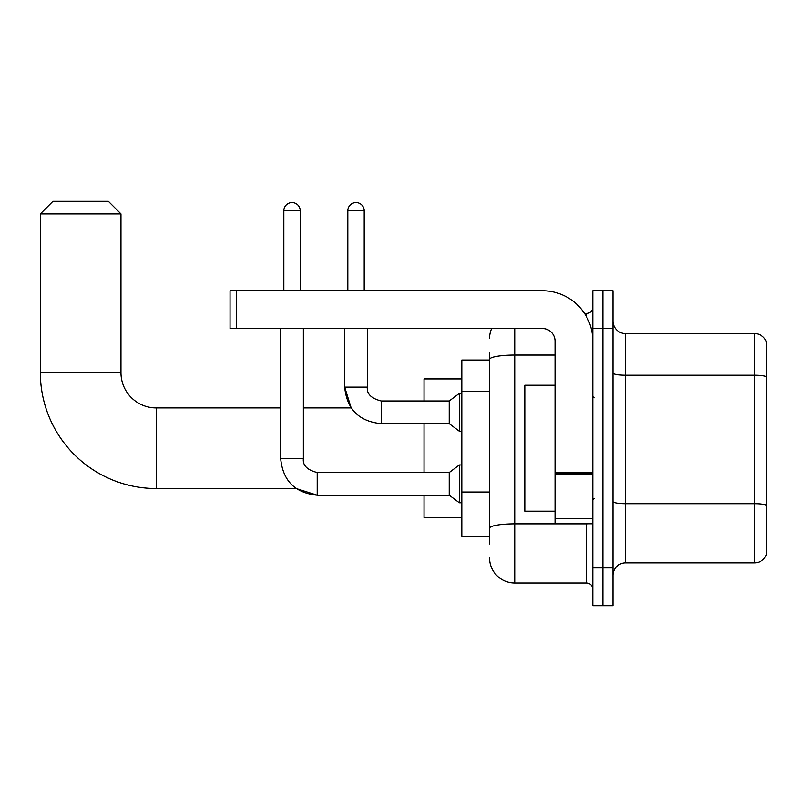 <?xml version="1.0" encoding="UTF-8"?>
<svg xmlns="http://www.w3.org/2000/svg" width="807" height="807" viewBox="0 0 807 807"><rect width="100%" height="100%" fill="white"/><g stroke="black" fill="none" stroke-linecap="round" stroke-linejoin="round"><path stroke-width="1.21" d="M489.536 383.708L489.536 352.488L489.536 360.043L461.816 360.043L461.816 536.393L489.536 536.393M489.536 543.948L489.536 352.488M514.725 328.55L514.725 582.997L586.528 582.997A6.295 6.295 0 0 1 592.822 589.292A6.295 6.295 0 0 0 586.528 582.997L586.528 523.793M592.822 567.886L592.822 605.674L602.9 605.674L602.9 567.886L602.9 605.674L612.977 605.674L612.977 567.886L602.9 567.886L602.9 328.55L602.9 567.886L592.822 567.886L592.822 328.55L602.9 328.55L602.9 290.762L602.9 328.55L612.977 328.55L612.977 567.886M612.977 328.55L612.977 290.762L592.822 290.762L592.822 328.55M584.52 313.439L586.528 313.439A6.295 6.295 0 0 0 592.822 307.134M489.536 532.61L489.536 499.594M489.536 338.627A25.188 25.188 0 0 1 491.634 328.55M514.725 582.997A25.188 25.188 0 0 1 489.536 557.808M612.977 575.441A12.599 12.599 0 0 1 625.576 562.842L754.555 562.842L754.555 333.594L625.576 333.594A12.599 12.599 0 0 1 612.977 320.994A12.599 12.599 0 0 0 625.576 333.594L625.576 562.842M766.65 342.662A12.599 12.599 0 0 0 754.555 333.594A12.599 12.599 0 0 1 766.65 342.662L766.65 553.773A12.599 12.599 0 0 1 754.555 562.842M280.685 328.55L280.685 458.669L303.361 458.669C302.595 465.387 307.215 470.007 317.212 472.529L317.212 495.205L296.169 488.528L156.235 488.528A115.885 115.885 0 0 1 40.35 372.642L40.35 213.926L52.949 201.326L108.37 201.326L120.969 213.926L40.35 213.926M156.235 488.528L156.235 407.908A35.266 35.266 0 0 1 120.969 372.642L120.969 213.926M424.028 423.655L424.028 472.529M424.028 495.205L424.028 517.499L461.816 517.499M461.816 378.937L424.028 378.937L424.028 400.978M283.832 290.762L283.832 210.778A8.191 8.191 0 0 1 292.023 202.587A8.191 8.191 0 0 1 300.214 210.778L300.214 290.762M317.212 472.529L449.227 472.529L449.227 495.205L317.212 495.205C295.049 493.006 282.874 480.831 280.685 458.669M449.227 472.529L459.304 464.973L459.304 502.761L461.816 502.761M303.361 458.669L303.361 328.55M347.827 290.762L347.827 210.778A8.191 8.191 0 0 1 356.008 202.587A8.191 8.191 0 0 1 364.199 210.778L364.199 290.762M303.361 407.908L351.166 407.908L344.68 387.128L367.346 387.128C366.59 393.846 371.21 398.466 381.207 400.978L449.227 400.978L449.227 423.655L381.207 423.655L381.207 400.978C371.21 398.466 366.59 393.846 367.346 387.128L367.346 328.55M449.227 400.978L459.304 393.423L459.304 431.21L461.816 431.21M592.822 523.793L555.034 523.793L555.034 472.862L592.822 472.862L592.822 341.149A50.387 50.387 0 0 0 542.435 290.762L236.35 290.762L236.35 328.55L542.435 328.55A12.599 12.599 0 0 1 555.034 341.149L555.034 472.862M236.35 328.55L230.045 328.55L230.045 290.762L236.35 290.762M555.034 385.232L524.802 385.232L524.802 511.194L555.034 511.194M489.536 391.274L461.816 391.274M489.536 492.038L461.816 492.038M588.707 523.793A6.295 1.089 0 0 1 586.528 523.864L514.725 523.864A25.188 4.378 180 0 0 489.536 528.232M489.536 359.448A25.188 4.378 180 0 1 514.725 355.07L555.034 355.07M586.528 316.758L586.528 313.439M766.65 376.798A12.599 2.189 180 0 0 754.555 375.225L625.576 375.225A12.599 2.189 -0 0 1 612.977 373.036M766.65 505.283A12.599 2.189 180 0 0 754.555 503.709L625.576 503.709A12.599 2.189 0 0 1 612.977 501.52M40.35 372.642L120.969 372.642M283.832 210.778L300.214 210.778M347.827 210.778L364.199 210.778M592.822 473.951L555.034 473.951M555.034 518.588L592.822 518.588M280.685 407.908L156.235 407.908M449.227 495.205L459.304 502.761M459.304 464.973L461.816 464.973M344.68 328.55L344.68 387.128C346.869 409.29 359.044 421.466 381.207 423.655M449.227 423.655L459.304 431.21M459.304 393.423L461.816 393.423M594.083 397.831L592.822 396.57M594.083 498.605L592.822 499.866"/></g></svg>

